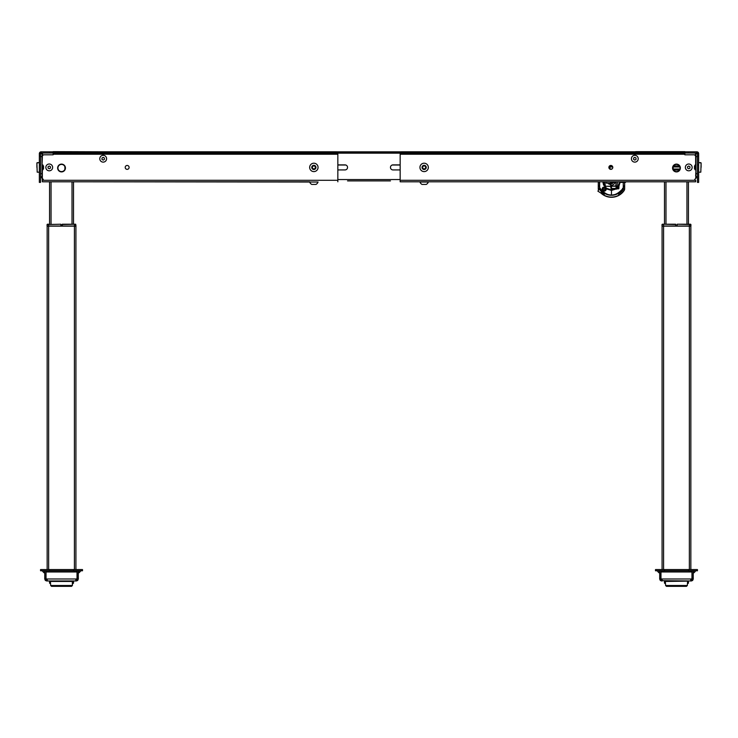<?xml version="1.0" encoding="UTF-8"?>
<svg xmlns="http://www.w3.org/2000/svg" width="738" height="738" viewBox="0 0 738 738"><rect width="100%" height="100%" fill="white"/><g stroke="black" fill="none" stroke-linecap="round" stroke-linejoin="round"><path stroke-width="1.11" d="M47.149 235.228L47.149 569.57L47.149 226.142L48.643 226.142L47.149 226.142L47.149 232.046M47.149 570.769L47.149 571.968L47.149 570.769M75.922 235.228L75.922 569.57L75.922 226.142L48.643 226.142L75.922 226.142L75.922 232.046M75.922 570.769L75.922 571.968L75.922 570.769M75.922 233.632C75.922 231.594 75.922 231.594 75.922 233.632C75.922 235.68 75.922 235.68 75.922 233.632C75.922 231.75 75.922 231.75 75.922 233.632C75.922 235.523 75.922 235.523 75.922 233.632M47.149 233.632C47.149 231.594 47.149 231.594 47.149 233.632C47.149 235.68 47.149 235.68 47.149 233.632C47.149 235.523 47.149 235.523 47.149 233.632C47.149 231.75 47.149 231.75 47.149 233.632M60.756 224.223L47.084 224.527L60.756 224.223L61.051 226.022L60.756 224.223L47.084 224.527L47.084 226.022L60.756 226.022M48.588 226.022L48.588 224.223L47.389 224.223M75.682 224.223L62.01 224.527L62.315 226.022L75.977 226.022L75.682 224.223L62.315 224.223L74.483 224.223L74.483 226.022M62.315 226.022L62.315 224.527M49.547 181.797L49.547 224.223L49.547 181.797L50.747 181.797M73.523 181.797L73.523 224.223L73.523 181.797L72.324 181.797M40.553 176.696L43.256 179.399L40.553 176.696L42.057 176.696L40.553 176.696L43.256 179.399M49.547 153.024L53.145 153.024L49.547 153.024L49.547 151.825L52.546 151.825L52.546 153.024L52.546 151.825L41.153 151.825A1.799 1.799 0 0 0 39.354 153.624L41.153 151.825L41.153 153.024A0.6 0.6 0 0 0 40.553 153.624L39.354 153.624L40.553 153.624L40.553 182.36L39.354 182.397L39.354 155.995L40.553 155.995L40.553 153.624L42.057 153.624L42.057 173.698L42.057 156.622L40.553 156.622L42.057 156.622L42.057 153.624L40.553 153.624L41.153 153.024L52.546 153.024L52.546 151.825L49.547 151.825M42.352 157.222L42.057 165.008L42.952 165.008L42.952 169.805L42.057 169.805L42.352 181.797L42.352 169.805L42.352 180.293L337.838 180.293L337.838 181.797L337.838 153.624L53.145 153.624L53.145 152.877L53.145 154.796L43.551 154.796A1.199 1.199 0 0 0 42.352 155.995L42.352 157.222M43.551 153.024A1.199 1.199 0 0 0 42.352 154.224M42.057 176.696L42.057 173.698L40.553 173.698L42.057 173.698L42.352 177.489M58.164 169.971L58.164 169.27A3.598 3.598 0 0 0 65.128 168.006A3.598 3.598 0 0 0 58.164 166.742A3.598 3.598 0 0 0 58.164 169.27A3.598 3.598 0 0 1 58.164 166.742L58.164 166.05M64.898 169.971L64.898 166.05M690.851 226.142L662.078 226.142L690.851 226.142L690.851 569.57M690.851 570.769L690.851 571.968M662.078 226.142L662.078 569.57M662.078 570.769L662.078 571.968M677.244 224.223L690.916 224.527L677.244 224.223L676.949 226.022L677.244 224.223L690.611 224.223L690.916 226.022L690.916 224.527L689.412 224.527L689.412 226.022L690.916 226.022M677.244 226.022L689.412 226.022M675.685 226.022L675.685 224.223L662.318 224.223L663.517 224.223L662.023 224.527L662.023 226.022L675.685 226.022L675.685 224.223L662.318 224.223M675.685 224.527L663.517 224.223L663.517 226.022M687.253 181.797L688.453 181.797L688.453 224.223M665.676 181.797L664.477 181.797L664.477 224.223M684.855 153.024L685.454 153.024L684.855 153.024M697.447 176.696L694.744 179.399L697.447 176.696L695.943 176.696L695.943 156.622L695.943 173.698L697.447 173.698L695.943 173.698L695.943 176.696L697.447 176.696L694.744 179.399M694.449 153.024A1.199 1.199 0 0 1 695.648 154.224L695.943 165.008L695.048 165.008L695.048 169.805L695.943 169.805L695.648 176.096M688.453 153.024L685.454 153.024L685.454 151.825L688.453 151.825L688.453 153.024L685.454 153.024L685.454 151.825L688.453 151.825L688.453 153.024L696.847 153.024L698.646 153.624L695.943 153.624L695.943 156.622L697.447 156.622L695.943 156.622L695.943 153.624L697.447 153.624A0.6 0.6 0 0 0 696.847 153.024L696.847 151.825L698.646 153.624L698.646 164.897L697.447 164.897L697.447 155.995L698.646 155.995L697.447 155.995L697.447 153.624L697.447 155.995M695.943 158.421L695.943 157.222M679.836 166.05L679.836 166.742A3.598 3.598 0 0 1 680.067 168.006A3.598 3.598 0 0 0 673.102 166.742A3.598 3.598 0 0 0 676.469 171.603A3.598 3.598 0 0 0 680.067 168.006A3.598 3.598 0 0 1 679.836 169.27L679.836 169.971M673.102 166.05L673.102 169.971M72.619 581.452L50.442 581.452L50.654 585.502L51.549 586.35L61.531 586.35L51.549 586.35L50.654 585.502L72.407 585.502L72.324 581.138L50.747 581.138L67.527 581.138M75.829 580.677L76.337 580.963L76.9 579.524L77.758 580.354L76.337 579.764M75.829 580.963L77.029 578.444L77.029 571.968L46.033 571.968L46.033 578.444L47.241 580.963L75.829 580.963L75.829 579.764M77.121 570.769L77.121 578.444L78.311 578.444L78.311 578.979L77.121 578.979L77.121 578.444L78.311 578.444L78.311 578.979L77.758 580.354L76.54 580.954M78.311 578.979L76.9 579.524M78.311 578.444L78.311 570.769M76.337 579.948L76.337 580.963L77.638 580.474M45.95 570.769L45.95 578.444L44.75 578.444L45.304 580.354L44.75 578.979L44.75 570.769L44.75 578.444L45.95 578.444L46.171 579.524L44.75 578.979L45.95 578.979M45.424 580.465L46.734 580.963L45.304 580.354L46.734 580.963L45.304 580.354L46.734 579.764M46.522 580.954L47.241 580.963L47.241 579.764M47.038 580.354L47.241 580.963L46.734 579.948L46.734 580.963L45.304 580.354L46.171 579.524M46.033 571.968L77.029 571.968L77.029 578.444M49.547 569.57L49.547 570.769L40.553 570.769L40.553 569.57L82.508 569.57L82.508 570.769L73.523 570.769L73.523 569.57M49.547 570.769L73.523 570.769M72.527 583.361L73.283 583.361L72.527 583.361L72.407 585.502L71.512 586.35L61.531 586.35M43.773 570.769A4.797 4.797 0 0 0 44.75 571.747M44.75 573.168A5.996 5.996 0 0 1 42.352 570.769A5.996 5.996 0 0 0 44.75 573.168M80.71 570.769A5.996 5.996 0 0 1 78.311 573.168M78.311 571.747A4.797 4.797 0 0 0 79.289 570.769M687.253 581.138L665.381 581.452L687.253 581.138M666.488 586.35L665.593 585.502L687.346 585.502L686.451 586.35L666.488 586.35L665.593 585.502L665.381 581.452M692.05 570.769L692.05 578.444L693.25 578.444L693.25 570.769L693.25 578.979L692.05 578.979L692.05 578.444L693.25 578.444L693.25 578.979L692.696 580.354L691.266 580.963L690.759 580.963L691.967 578.444L691.967 571.968L660.971 571.968L660.971 578.444L660.971 571.968L660.971 578.444L662.17 580.963L662.17 579.764M690.759 579.764L690.759 580.963L691.967 578.444L691.884 578.979L691.967 578.444L691.884 578.979L691.967 578.444L691.884 578.979L691.967 578.444L691.884 578.979L691.967 578.444L691.884 578.979L661.054 578.979L660.971 578.444L661.054 578.989M659.689 578.444L660.879 578.444L659.689 578.444L659.689 578.979L661.1 579.524L659.689 578.979L660.242 580.354L659.689 578.979L659.689 570.769M661.46 580.954L660.242 580.354L661.663 580.963L660.242 580.354L661.663 579.764L661.663 580.963L660.353 580.465M660.879 578.979L660.879 570.769M661.1 579.524L660.242 580.354L661.663 580.963L661.968 580.354M662.17 580.677L691.266 580.963L692.696 580.354L691.829 579.524L691.266 579.764L692.696 580.354L691.469 580.954M693.25 578.979L691.829 579.524M691.266 580.963L691.266 579.948L691.266 580.963L692.576 580.474M664.477 569.57L664.477 570.769L655.492 570.769L655.492 569.57L697.447 569.57L697.447 570.769L688.453 570.769L688.453 569.57M664.477 570.769L688.453 570.769M695.648 570.769A5.996 5.996 0 0 1 693.25 573.168A5.996 5.996 0 0 0 695.648 570.769A5.996 5.996 0 0 1 693.25 573.168L693.25 571.747A4.797 4.797 0 0 0 694.227 570.769M693.25 571.747L693.25 573.168M658.711 570.769A4.797 4.797 0 0 0 659.689 571.747M659.689 573.168A5.996 5.996 0 0 1 657.29 570.769A5.996 5.996 0 0 0 659.689 573.168M40.553 182.36L39.354 182.36M39.354 155.995L39.354 153.624L39.354 155.995L40.553 155.995M41.153 153.024L41.153 151.825M697.447 164.897L697.447 182.36L698.646 182.36L698.646 164.897M698.646 182.397L697.447 182.397M698.646 155.995L698.646 153.624A1.799 1.799 0 0 0 696.847 151.825L688.453 151.825M65.433 168.006A3.893 3.893 0 0 1 61.531 171.908A3.893 3.893 0 0 1 57.638 168.006A3.893 3.893 0 0 1 61.531 164.113A3.893 3.893 0 0 1 65.433 168.006M129.113 167.406A1.946 1.946 0 0 1 127.167 169.353A1.946 1.946 0 0 1 125.211 167.406A1.946 1.946 0 0 1 127.167 165.46A1.946 1.946 0 0 1 129.113 167.406M331.842 152.895L330.19 153.153L331.842 153.412L333.493 153.153L331.842 152.895M61.236 152.895L59.584 153.153L61.236 153.412L62.878 153.153L61.236 152.895M145.146 152.895L143.495 153.153L145.146 153.412L146.788 153.153L145.146 152.895M292.885 152.895L291.233 153.153L292.885 153.412L294.527 153.153L292.885 152.895M78.311 181.797L309.665 182.018A4.465 4.465 0 0 0 311.759 184.426L315.956 184.426A4.465 4.465 0 0 0 318.06 182.018L309.665 182.018M309.665 181.797L42.352 181.797M401.361 152.683L683.656 152.683L684.855 152.877L684.855 153.605L400.162 153.605L400.162 180.293L400.162 152.72L400.162 153.605L400.162 152.72L400.162 153.605L400.162 152.877L401.361 152.683L401.361 151.797L400.162 151.982L400.162 153.605L400.162 152.72L337.838 152.72L337.838 153.605L337.838 151.982L337.838 152.877L54.344 152.683L53.145 152.877L53.145 153.605L53.145 152.877L53.145 153.605L53.145 152.877L53.145 153.605L53.145 152.877L53.145 153.605L337.838 153.605L337.838 151.982L337.838 152.877M336.639 152.683L336.639 151.797L337.838 151.982M336.639 151.797L54.344 151.797L54.344 152.683L53.145 152.877L53.145 151.982L54.344 151.797L54.344 152.683M53.145 153.624L53.145 154.796L43.339 154.814M400.162 164.888L392.976 164.888A2.518 2.518 0 0 0 390.457 167.406A2.518 2.518 0 0 0 392.976 169.924L400.162 169.924M347.543 180.893L390.457 180.893M337.838 164.888L345.024 164.888A2.518 2.518 0 0 1 347.543 167.406A2.518 2.518 0 0 1 345.024 169.924L337.838 169.924M400.743 151.825L337.257 151.825M612.789 167.406A1.946 1.946 0 0 0 610.833 165.46A1.946 1.946 0 0 0 608.887 167.406A1.946 1.946 0 0 0 610.833 169.353A1.946 1.946 0 0 0 612.789 167.406M680.362 168.006A3.893 3.893 0 0 0 676.469 164.113A3.893 3.893 0 0 0 672.567 168.006A3.893 3.893 0 0 0 676.469 171.908A3.893 3.893 0 0 0 680.362 168.006M406.158 153.412L404.507 153.153L406.158 152.895L407.81 153.153L406.158 153.412M676.764 153.412L675.122 153.153L676.764 152.895L678.416 153.153L676.764 153.412M592.854 153.412L591.212 153.153L592.854 152.895L594.505 153.153L592.854 153.412M445.115 153.412L443.473 153.153L445.115 152.895L446.767 153.153L445.115 153.412M695.648 181.797L695.648 180.293L695.648 181.797L400.162 181.797L400.162 180.293L400.162 181.797M401.361 151.797L683.656 151.797L683.656 152.683L683.656 151.797L684.836 151.954M684.772 151.917L683.656 151.797M400.162 153.624L684.855 153.624L684.855 154.224L400.162 154.224L400.162 152.877M695.648 155.995L694.449 154.796L684.855 154.796L694.449 154.796L684.855 154.796L684.855 152.72L684.855 154.796L694.449 154.796A1.199 1.199 0 0 1 695.648 155.995L695.648 165.008L695.63 155.773M102.287 151.797L53.145 151.65L53.145 152.877M635.713 151.65L684.855 151.65L635.713 151.797M619.533 181.797L619.533 182.397L625.52 182.397L625.52 181.797M597.909 191.17L600.953 193.079L597.909 191.17L599.321 188.919M624.652 182.397L624.652 185.985L623.453 185.985L623.453 189.186A14.087 14.087 0 0 1 618.509 193.993L619.108 195.026A15.286 15.286 180 0 1 603.822 195.035L603.822 195.026A15.286 15.286 0 0 0 619.108 195.035A15.286 15.286 180 0 1 603.822 195.026L604.422 193.993A14.087 14.087 180 0 1 602.107 192.323L602.079 192.295M600.898 193.042A15.286 15.286 0 0 0 619.108 195.238L619.108 195.229A15.286 15.286 180 0 1 603.822 195.229L603.822 195.229A15.286 15.286 0 0 0 624.145 190.542L624.145 190.33A2.998 2.998 0 0 0 624.652 188.66L624.652 188.873A2.998 2.998 180 0 1 624.145 190.542M600.381 188.356L599.782 188.522A13.487 13.487 0 0 0 623.158 188.522L622.558 188.356M598.564 190.127A2.998 2.998 180 0 1 598.278 188.873L598.278 181.797M604.016 193.743L599.182 188.688L604.422 193.993A14.087 14.087 180 0 1 599.247 188.79L599.524 189.26M603.573 185.164L602.835 181.788L603.822 185.21A8.303 8.303 180 0 1 603.167 181.797M603.25 181.769L604.025 185.256L606.636 188.319L611.47 189.924L615.261 188.993M606.636 188.319L606.654 188.937L611.47 190.404L611.47 186.382L605.806 186.225L611.47 186.244L611.47 185.183A3.487 3.487 0 0 0 614.874 182.471L614.21 182.471A2.851 2.851 180 0 0 614.311 181.797M615.935 188.596L616.23 186.05L617.734 186.05L617.734 188.374M616.977 187.784L617.734 187M618.73 185.496L619.606 182.397M599.662 181.797L599.653 187.784C602.245 192.406 606.184 194.814 611.47 195.026L611.47 190.413L616.248 188.956M616.977 188.411L617.734 187.71L616.977 188.421M618.933 186.114L620.077 182.397M606.654 188.937L611.47 190.413L616.258 188.965M611.47 195.026C616.756 194.814 620.686 192.406 623.278 187.784L623.278 182.397M611.47 189.057L615.935 188.983L616.23 185.875L611.47 186.244L615.935 186.225L615.935 181.797M610.999 186.317L610.833 188.264L610.843 186.29L611.47 186.299L611.47 188.494L615.935 188.439M605.806 186.225L603.942 184.399L603.942 181.797L603.942 184.325L605.806 186.151M610.621 184.592L609.339 183.817M614.431 181.797L614.348 182.471M616.23 181.797L616.23 185.875M599.477 187.692L599.477 181.797L599.477 187.692M599.708 187.886L599.551 187.959C601.774 192.424 605.75 194.832 611.47 195.21C617.18 194.832 621.156 192.424 623.389 187.959L623.232 187.886M599.551 187.969L599.551 187.969A13.422 13.422 0 0 0 623.389 187.969C615.437 197.489 607.494 197.489 599.551 187.969M617.734 188.642L617.734 181.797L617.734 186.004L616.23 186.004L616.23 188.393M616.405 188.494L616.977 188.504L616.405 189.057L616.977 189.066L616.977 186.649L616.405 186.649M606.479 181.797L606.479 183.19L610.086 183.19A2.039 2.039 180 0 0 613.499 181.797A2.039 2.039 180 0 1 610.086 183.19L608.315 183.19A3.487 3.487 0 0 0 609.09 184.242L609.422 183.67A2.851 2.851 180 0 0 610.713 184.435L610.381 185.007A3.487 3.487 0 0 0 614.874 182.471M610.381 185.007A3.487 3.487 0 0 0 611.47 185.183M608.315 183.19A3.487 3.487 0 0 0 609.09 184.251L609.09 184.242M612.605 181.797A1.135 1.135 180 0 1 611.47 182.83A1.135 1.135 180 0 1 610.335 181.797M614.736 196.751L614.736 196.751A13.487 13.487 180 0 1 608.204 196.778A13.487 13.487 0 0 0 614.736 196.751M604.902 190.985A2.03 2.03 180 0 1 602.125 189.094A2.03 2.03 180 0 1 603.407 187.203A2.03 2.03 180 0 1 606.184 189.094A2.03 2.03 180 0 1 604.902 190.985M604.726 189.583L604.265 190.33L603.177 189.851L603.389 188.116L605.132 188.328L604.726 189.583M604.081 189.841L604.265 190.33M618.333 185.358L618.333 188.937L618.914 188.485L618.933 185.948M609.939 165.681L609.939 169.14M624.652 188.873L624.652 186.197M604.339 194.149A14.087 14.087 180 0 1 601.599 192.055M598.278 186.197L598.278 188.873M598.278 185.985L599.477 185.985L599.477 188.651L598.352 189.325A2.998 2.998 0 0 0 598.61 190.044M598.278 188.66L598.278 188.66A2.998 2.998 0 0 0 598.352 189.306M600.953 193.079L601.027 192.95A15.286 15.286 180 0 0 603.822 195.026L603.822 195.026M624.145 190.33A15.286 15.286 180 0 1 619.108 195.026L618.509 193.993M624.652 185.985L624.652 188.66M673.526 170.081L679.403 170.081M609.939 165.93L612.106 165.93M673.526 165.93L679.403 165.93M609.939 166.963L612.734 166.963M673.028 166.963L680.224 166.963M609.939 169.039L611.903 169.039M673.019 169.039L680.224 169.039M694.476 165.939L694.476 168.873L694.476 165.939M631.414 158.716A3.395 3.395 0 0 0 634.809 162.12A3.395 3.395 0 0 0 638.213 158.716A3.395 3.395 0 0 0 634.809 155.321A3.395 3.395 0 0 0 631.414 158.716M633.61 159.408L633.61 158.024L634.809 157.332L636.008 158.024L636.008 159.408L634.809 160.1L633.61 159.408M685.353 167.406A3.395 3.395 0 0 0 688.757 170.81A3.395 3.395 0 0 0 692.152 167.406A3.395 3.395 0 0 0 688.757 164.011A3.395 3.395 0 0 0 685.353 167.406M688.757 168.79L687.558 168.098L687.558 166.714L688.757 166.022L687.558 166.714L687.558 168.098L688.757 168.79L687.558 168.098L687.558 166.714L687.558 168.098L688.757 168.79L689.956 168.098L688.757 168.79L687.558 168.098L687.558 166.714L688.757 166.022L689.956 166.714L689.956 168.098L689.956 166.714L688.757 166.022L687.558 166.714L687.558 168.098L688.757 168.79L689.956 168.098L689.956 166.714L688.757 166.022L689.956 166.714L688.757 166.022L687.558 166.714L688.757 166.022L689.956 166.714M424.138 163.209A4.197 4.197 0 0 0 419.94 167.406A4.197 4.197 0 0 0 424.138 171.603A4.197 4.197 0 0 0 428.335 167.406A4.197 4.197 0 0 0 424.138 163.209M424.138 165.312A2.094 2.094 0 0 0 422.044 167.406A2.094 2.094 0 0 0 424.138 169.509A2.094 2.094 0 0 0 426.241 167.406A2.094 2.094 0 0 0 424.138 165.312M424.138 169.14L422.643 168.273L422.643 166.539L424.138 165.681L425.641 166.539L425.641 168.273L424.138 169.14L425.641 168.273L425.641 166.539L424.138 165.681L422.643 166.539L424.138 165.681L425.641 166.539L425.641 168.273L424.138 169.14M422.643 167.406A1.494 1.494 0 0 0 424.138 168.91A1.494 1.494 0 0 0 425.641 167.406A1.494 1.494 0 0 0 424.138 165.912A1.494 1.494 0 0 0 422.643 167.406M701.1 167.406L701.1 162.95L701.1 167.406M426.241 184.426A4.465 4.465 0 0 0 428.335 182.018L419.94 182.018A4.465 4.465 0 0 0 422.044 184.426L426.241 184.426L422.044 184.426M43.524 165.939L43.524 168.873L43.524 165.939M48.044 168.098L49.243 168.79L50.442 168.098L50.442 166.714L49.243 166.022L48.044 166.714L48.044 168.098L49.243 168.79L48.044 168.098L48.044 166.714L48.044 168.098M45.848 167.406A3.395 3.395 0 0 0 49.243 170.81A3.395 3.395 0 0 0 52.647 167.406A3.395 3.395 0 0 0 49.243 164.011A3.395 3.395 0 0 0 45.848 167.406M48.044 166.714L49.243 166.022L50.442 166.714L49.243 166.022L48.044 166.714L49.243 166.022L50.442 166.714L50.442 168.098L49.243 168.79L50.442 168.098L50.442 166.714L49.243 166.022L48.044 166.714L49.243 166.022L50.442 166.714L50.442 168.098L49.243 168.79M99.787 158.716A3.395 3.395 0 0 0 103.191 162.12A3.395 3.395 0 0 0 106.586 158.716A3.395 3.395 0 0 0 103.191 155.321A3.395 3.395 0 0 0 99.787 158.716M104.39 158.024L104.39 159.408L103.191 160.1L101.992 159.408L101.992 158.024L103.191 157.332L104.39 158.024M313.862 163.209A4.197 4.197 0 0 0 309.665 167.406A4.197 4.197 0 0 0 313.862 171.603A4.197 4.197 0 0 0 318.06 167.406A4.197 4.197 0 0 0 313.862 163.209M313.862 165.312A2.094 2.094 0 0 0 311.759 167.406A2.094 2.094 0 0 0 313.862 169.509A2.094 2.094 0 0 0 315.956 167.406A2.094 2.094 0 0 0 313.862 165.312M315.357 166.539L315.357 168.273L313.862 169.14L312.358 168.273L312.358 166.539L313.862 165.681L315.357 166.539L313.862 165.681L312.358 166.539L313.862 165.681L315.357 166.539M312.358 167.406A1.494 1.494 0 0 0 313.862 168.91A1.494 1.494 0 0 0 315.357 167.406A1.494 1.494 0 0 0 313.862 165.912A1.494 1.494 0 0 0 312.358 167.406M36.9 167.406L36.9 162.95L36.9 167.406M665.473 583.361L664.717 583.361L665.473 583.361M667.475 581.138L664.477 581.138L664.477 583.121L665.464 583.121M687.456 583.361L688.213 583.361L687.456 583.361M687.465 583.121L688.453 583.121L688.453 581.138L685.454 581.138M55.544 581.138L52.546 581.138M50.544 583.361L49.787 583.361L50.544 583.361M50.442 581.452L49.547 581.138L49.547 583.121L50.535 583.121M72.536 583.121L73.523 583.121L73.523 581.138L70.525 581.138M76.032 580.354L76.946 578.979L46.116 578.979M661.663 579.948L661.663 580.963M660.971 578.444L661.054 578.979L660.971 578.444M691.967 571.968L660.971 571.968M691.967 578.444L691.884 578.979M676.949 224.527L676.949 226.022M61.051 226.022L61.051 224.527M696.847 153.024L696.847 151.825M54.344 151.65L53.145 151.65L53.145 153.439M695.648 157.222L695.648 165.008M337.838 152.72L337.838 153.624M337.838 180.293L337.838 154.224L53.145 154.224L53.145 152.72M43.551 154.796L42.37 155.773M53.145 151.982L54.344 151.797M684.855 152.72L684.855 153.624M684.855 152.877L684.855 151.982L684.855 152.877L683.656 152.683M695.648 177.489L695.943 176.696M101.992 159.408L101.992 158.024L101.992 159.408L103.191 160.1L101.992 159.408M104.39 159.408L103.191 160.1L104.39 159.408M50.442 166.714L50.442 168.098L50.442 166.714M312.358 168.273L312.358 166.539L312.358 168.273L313.862 169.14L312.358 168.273M309.665 167.406A4.197 4.197 0 0 0 313.862 171.603A4.197 4.197 0 0 0 318.06 167.406A4.197 4.197 0 0 0 313.862 163.209A4.197 4.197 0 0 0 309.665 167.406M419.94 167.406A4.197 4.197 0 0 0 424.138 171.603A4.197 4.197 0 0 0 428.335 167.406A4.197 4.197 0 0 0 424.138 163.209A4.197 4.197 0 0 0 419.94 167.406M636.008 158.024L636.008 159.408L636.008 158.024M633.61 158.024L634.809 157.332L633.61 158.024M636.008 159.408L634.809 160.1L636.008 159.408M74.418 226.142L74.418 569.57M74.418 570.769L74.418 571.968M48.643 226.142L48.643 569.57M48.643 570.769L48.643 571.968M72.02 181.797L72.02 224.223M51.042 181.797L51.042 224.223M689.357 226.142L689.357 569.57M689.357 570.769L689.357 571.968M663.582 226.142L663.582 569.57M663.582 570.769L663.582 571.968M686.958 181.797L686.958 224.223M665.98 181.797L665.98 224.223M40.553 164.897L39.354 164.897M337.838 179.555L400.162 179.555M337.838 153.163L400.162 153.163M695.648 180.293L400.162 180.293M619.533 182.074L625.52 182.074M599.782 188.522A13.487 13.487 0 0 0 623.158 188.522M605.123 185.478L605.123 181.797M604.643 190.33C602.854 190.081 602.522 189.26 603.666 187.858C605.464 188.098 605.787 188.919 604.643 190.33M700.805 172.166L698.646 172.203L700.805 172.166L701.1 162.95L698.646 162.618L700.805 162.655M37.195 162.655L39.354 162.618L36.9 162.95L37.195 172.166L39.354 172.203L37.195 172.166M72.407 585.502L71.512 586.35M686.451 586.35L687.346 585.502L687.558 581.452M601.036 192.959L601.682 191.926M603.942 181.797L603.942 183.91M606.184 189.094L603.407 187.203L602.125 189.094M618.914 185.801L618.333 185.349M337.838 165.008L345.79 165.008M392.21 165.008L400.162 165.008M73.523 583.121L73.523 581.138M49.547 583.121L49.547 581.138"/></g></svg>
